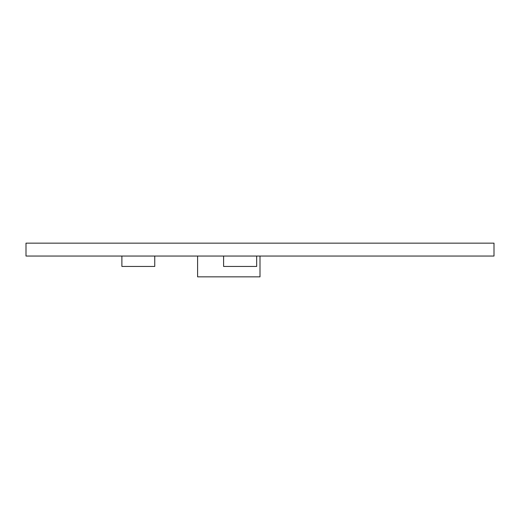 <?xml version="1.0" encoding="UTF-8"?>
<svg xmlns="http://www.w3.org/2000/svg" width="520" height="520" viewBox="0 0 520 520"><rect width="100%" height="100%" fill="white"/><g stroke="black" fill="none" stroke-linecap="round" stroke-linejoin="round"><path stroke-width="0.78" d="M494 256.048L26 256.048L26 243.152L494 243.152L494 256.048L494 243.152L26 243.152L26 256.048L494 256.048M260 276.848L260 256.048L260 276.848L197.6 276.848L197.6 256.048L197.6 276.848L260 276.848M256.672 266.448L256.672 256.048L256.672 266.448L223.6 266.448L223.6 256.048L223.6 266.448L256.672 266.448M154.752 266.448L154.752 256.048L154.752 266.448L121.888 266.448L121.888 256.048L121.888 266.448L154.752 266.448"/></g></svg>
